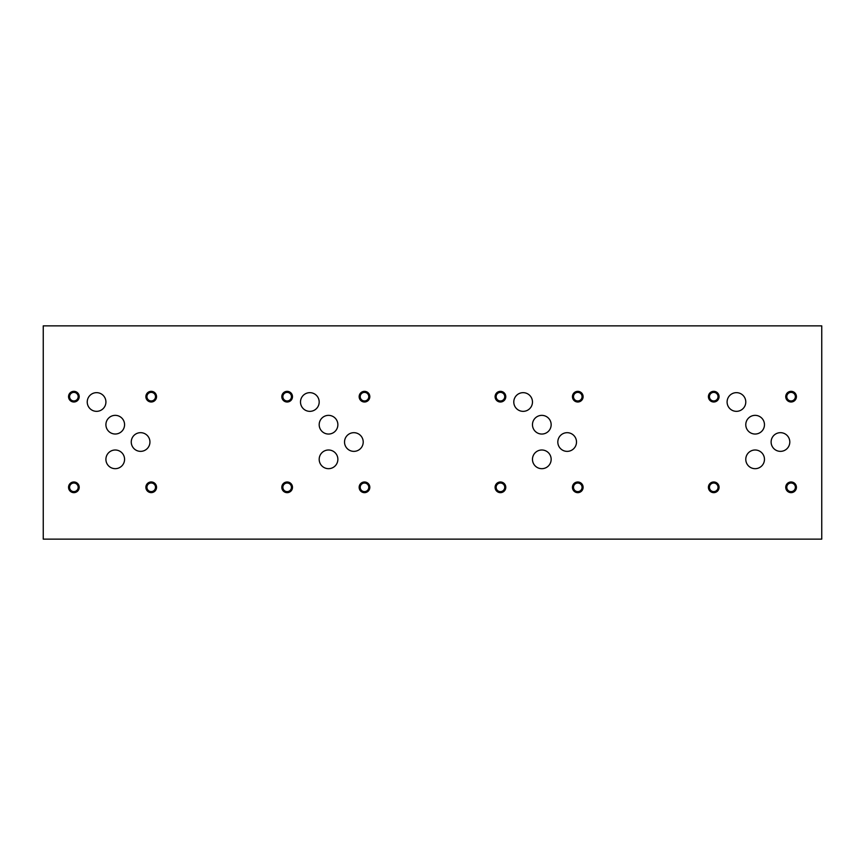<?xml version="1.0" encoding="UTF-8"?>
<svg xmlns="http://www.w3.org/2000/svg" width="865" height="865" viewBox="0 0 865 865"><rect width="100%" height="100%" fill="white"/><g stroke="black" fill="none" stroke-linecap="round" stroke-linejoin="round"><path stroke-width="1.3" d="M43.25 539.144L821.75 539.144L821.75 325.856L43.25 325.856L43.25 539.144M105.908 424.683A9.331 9.331 0 0 1 115.24 415.351A9.331 9.331 0 0 1 124.571 424.683A9.331 9.331 0 0 1 115.24 434.014A9.331 9.331 0 0 1 105.908 424.683M105.908 459.337A9.331 9.331 0 0 1 115.24 450.005A9.331 9.331 0 0 1 124.571 459.337A9.331 9.331 0 0 1 115.24 468.668A9.331 9.331 0 0 1 105.908 459.337M532.472 424.704A9.342 9.342 0 0 1 541.814 415.362A9.342 9.342 0 0 1 551.156 424.704A9.342 9.342 0 0 1 541.814 434.046A9.342 9.342 0 0 1 532.472 424.704M557.817 442.026A9.342 9.342 0 0 1 567.159 432.684A9.342 9.342 0 0 1 576.501 442.026A9.342 9.342 0 0 1 567.159 451.368A9.342 9.342 0 0 1 557.817 442.026M319.185 424.704A9.342 9.342 0 0 1 328.527 415.362A9.342 9.342 0 0 1 337.869 424.704A9.342 9.342 0 0 1 328.527 434.046A9.342 9.342 0 0 1 319.185 424.704M344.529 442.026A9.342 9.342 0 0 1 353.871 432.684A9.342 9.342 0 0 1 363.214 442.026A9.342 9.342 0 0 1 353.871 451.368A9.342 9.342 0 0 1 344.529 442.026M745.781 424.693A9.342 9.342 0 0 1 755.123 415.351A9.342 9.342 0 0 1 764.465 424.693A9.342 9.342 0 0 1 755.123 434.035A9.342 9.342 0 0 1 745.781 424.693M771.115 442.015A9.342 9.342 0 0 1 780.457 432.673A9.342 9.342 0 0 1 789.799 442.015A9.342 9.342 0 0 1 780.457 451.357A9.342 9.342 0 0 1 771.115 442.015M131.253 442.015A9.342 9.342 0 0 1 140.595 432.673A9.342 9.342 0 0 1 149.937 442.015A9.342 9.342 0 0 1 140.595 451.357A9.342 9.342 0 0 1 131.253 442.015M87.235 401.998A9.342 9.342 0 0 1 96.577 392.656A9.342 9.342 0 0 1 105.919 401.998A9.342 9.342 0 0 1 96.577 411.34A9.342 9.342 0 0 1 87.235 401.998M727.097 401.998A9.342 9.342 0 0 1 736.439 392.656A9.342 9.342 0 0 1 745.781 401.998A9.342 9.342 0 0 1 736.439 411.34A9.342 9.342 0 0 1 727.097 401.998M745.781 459.337A9.342 9.342 0 0 1 755.123 449.995A9.342 9.342 0 0 1 764.465 459.337A9.342 9.342 0 0 1 755.123 468.679A9.342 9.342 0 0 1 745.781 459.337M300.501 402.009A9.342 9.342 0 0 1 309.843 392.667A9.342 9.342 0 0 1 319.185 402.009A9.342 9.342 0 0 1 309.843 411.351A9.342 9.342 0 0 1 300.501 402.009M319.185 459.337A9.342 9.342 0 0 1 328.527 449.995A9.342 9.342 0 0 1 337.869 459.337A9.342 9.342 0 0 1 328.527 468.679A9.342 9.342 0 0 1 319.185 459.337M513.788 402.009A9.342 9.342 0 0 1 523.13 392.667A9.342 9.342 0 0 1 532.472 402.009A9.342 9.342 0 0 1 523.13 411.351A9.342 9.342 0 0 1 513.788 402.009M532.472 459.337A9.342 9.342 0 0 1 541.814 449.995A9.342 9.342 0 0 1 551.156 459.337A9.342 9.342 0 0 1 541.814 468.679A9.342 9.342 0 0 1 532.472 459.337M573.495 487.319A4.282 4.282 0 0 0 579.918 491.039A4.282 4.282 0 0 0 579.918 483.611A4.282 4.282 0 0 0 573.495 487.319M572.446 487.319A5.331 5.331 0 0 1 577.777 481.989A5.331 5.331 0 0 1 583.107 487.319A5.331 5.331 0 0 1 577.777 492.661A5.331 5.331 0 0 1 572.446 487.319M496.153 396.678A4.282 4.282 0 0 0 502.587 400.387A4.282 4.282 0 0 0 502.587 392.959A4.282 4.282 0 0 0 496.153 396.678M495.104 396.678A5.331 5.331 0 0 1 500.446 391.348A5.331 5.331 0 0 1 505.776 396.678A5.331 5.331 0 0 1 500.446 402.009A5.331 5.331 0 0 1 495.104 396.678M360.208 487.319A4.282 4.282 0 0 0 366.63 491.039A4.282 4.282 0 0 0 366.63 483.611A4.282 4.282 0 0 0 360.208 487.319M359.159 487.319A5.331 5.331 0 0 1 364.489 481.989A5.331 5.331 0 0 1 369.82 487.319A5.331 5.331 0 0 1 364.489 492.661A5.331 5.331 0 0 1 359.159 487.319M282.866 396.678A4.282 4.282 0 0 0 289.299 400.387A4.282 4.282 0 0 0 289.299 392.959A4.282 4.282 0 0 0 282.866 396.678M281.817 396.678A5.331 5.331 0 0 1 287.158 391.348A5.331 5.331 0 0 1 292.489 396.678A5.331 5.331 0 0 1 287.158 402.009A5.331 5.331 0 0 1 281.817 396.678M786.793 487.319A4.282 4.282 0 0 0 793.227 491.028A4.282 4.282 0 0 0 793.227 483.6A4.282 4.282 0 0 0 786.793 487.319M785.744 487.319A5.331 5.331 0 0 1 791.075 481.978A5.331 5.331 0 0 1 796.416 487.319A5.331 5.331 0 0 1 791.075 492.65A5.331 5.331 0 0 1 785.744 487.319M709.451 396.667A4.282 4.282 0 0 0 715.885 400.376A4.282 4.282 0 0 0 715.885 392.959A4.282 4.282 0 0 0 709.451 396.667M708.413 396.667A5.331 5.331 0 0 1 713.744 391.337A5.331 5.331 0 0 1 719.074 396.667A5.331 5.331 0 0 1 713.744 401.998A5.331 5.331 0 0 1 708.413 396.667M146.931 487.298A4.282 4.282 0 0 0 153.365 491.006A4.282 4.282 0 0 0 153.365 483.578A4.282 4.282 0 0 0 146.931 487.298M145.882 487.298A5.331 5.331 0 0 1 151.213 481.956A5.331 5.331 0 0 1 156.543 487.298A5.331 5.331 0 0 1 151.213 492.628A5.331 5.331 0 0 1 145.882 487.298M69.589 396.667A4.282 4.282 0 0 0 76.023 400.376A4.282 4.282 0 0 0 76.023 392.959A4.282 4.282 0 0 0 69.589 396.667M68.551 396.667A5.331 5.331 0 0 1 73.882 391.337A5.331 5.331 0 0 1 79.212 396.667A5.331 5.331 0 0 1 73.882 401.998A5.331 5.331 0 0 1 68.551 396.667M146.931 396.667A4.282 4.282 0 0 0 153.365 400.376A4.282 4.282 0 0 0 153.365 392.959A4.282 4.282 0 0 0 146.931 396.667M145.882 396.667A5.331 5.331 0 0 1 151.213 391.337A5.331 5.331 0 0 1 156.543 396.667A5.331 5.331 0 0 1 151.213 401.998A5.331 5.331 0 0 1 145.882 396.667M69.589 487.319A4.282 4.282 0 0 0 76.023 491.028A4.282 4.282 0 0 0 76.023 483.6A4.282 4.282 0 0 0 69.589 487.319M68.551 487.319A5.331 5.331 0 0 1 73.882 481.978A5.331 5.331 0 0 1 79.212 487.319A5.331 5.331 0 0 1 73.882 492.65A5.331 5.331 0 0 1 68.551 487.319M786.793 396.667A4.282 4.282 0 0 0 793.227 400.376A4.282 4.282 0 0 0 793.227 392.959A4.282 4.282 0 0 0 786.793 396.667M785.744 396.667A5.331 5.331 0 0 1 791.075 391.337A5.331 5.331 0 0 1 796.416 396.667A5.331 5.331 0 0 1 791.075 401.998A5.331 5.331 0 0 1 785.744 396.667M709.451 487.319A4.282 4.282 0 0 0 715.885 491.028A4.282 4.282 0 0 0 715.885 483.6A4.282 4.282 0 0 0 709.451 487.319M708.413 487.319A5.331 5.331 0 0 1 713.744 481.978A5.331 5.331 0 0 1 719.074 487.319A5.331 5.331 0 0 1 713.744 492.65A5.331 5.331 0 0 1 708.413 487.319M360.208 396.678A4.282 4.282 0 0 0 366.63 400.387A4.282 4.282 0 0 0 366.63 392.959A4.282 4.282 0 0 0 360.208 396.678M359.159 396.678A5.331 5.331 0 0 1 364.489 391.348A5.331 5.331 0 0 1 369.82 396.678A5.331 5.331 0 0 1 364.489 402.009A5.331 5.331 0 0 1 359.159 396.678M282.866 487.319A4.282 4.282 0 0 0 289.299 491.039A4.282 4.282 0 0 0 289.299 483.611A4.282 4.282 0 0 0 282.866 487.319M281.817 487.319A5.331 5.331 0 0 1 287.158 481.989A5.331 5.331 0 0 1 292.489 487.319A5.331 5.331 0 0 1 287.158 492.661A5.331 5.331 0 0 1 281.817 487.319M573.495 396.678A4.282 4.282 0 0 0 579.918 400.387A4.282 4.282 0 0 0 579.918 392.959A4.282 4.282 0 0 0 573.495 396.678M572.446 396.678A5.331 5.331 0 0 1 577.777 391.348A5.331 5.331 0 0 1 583.107 396.678A5.331 5.331 0 0 1 577.777 402.009A5.331 5.331 0 0 1 572.446 396.678M496.153 487.319A4.282 4.282 0 0 0 502.587 491.039A4.282 4.282 0 0 0 502.587 483.611A4.282 4.282 0 0 0 496.153 487.319M495.104 487.319A5.331 5.331 0 0 1 500.446 481.989A5.331 5.331 0 0 1 505.776 487.319A5.331 5.331 0 0 1 500.446 492.661A5.331 5.331 0 0 1 495.104 487.319"/></g></svg>
